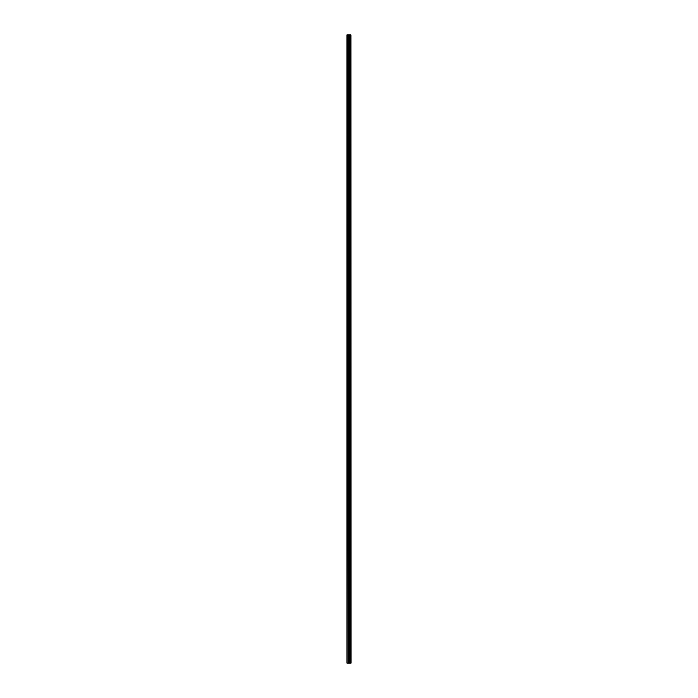 <?xml version="1.0" encoding="UTF-8"?>
<svg xmlns="http://www.w3.org/2000/svg" width="698" height="698" viewBox="0 0 698 698"><rect width="100%" height="100%" fill="white"/><g stroke="black" fill="none" stroke-linecap="round" stroke-linejoin="round"><path stroke-width="1.05" d="M350.92 34.9L351.059 663.1L350.92 34.9L346.941 34.9L346.941 663.1L347.229 34.9M347.229 663.1L350.92 663.1M350.099 34.9L350.099 663.1L350.073 34.9M350.544 34.9L350.544 663.1L350.518 34.9M350.893 663.1L350.893 34.9M349.707 663.1L349.707 34.9M349.663 663.1L349.663 34.9M350.492 663.1L350.492 34.9M350.422 663.1L350.422 34.9M350.16 663.1L350.16 34.9M350.047 663.1L350.047 34.9M349.524 663.1L349.524 34.9M349.393 663.1L349.393 34.9M348.869 663.1L348.869 34.9M348.738 663.1L348.738 34.9M348.171 663.1L348.171 34.9M348.04 663.1L348.04 34.9"/></g></svg>
